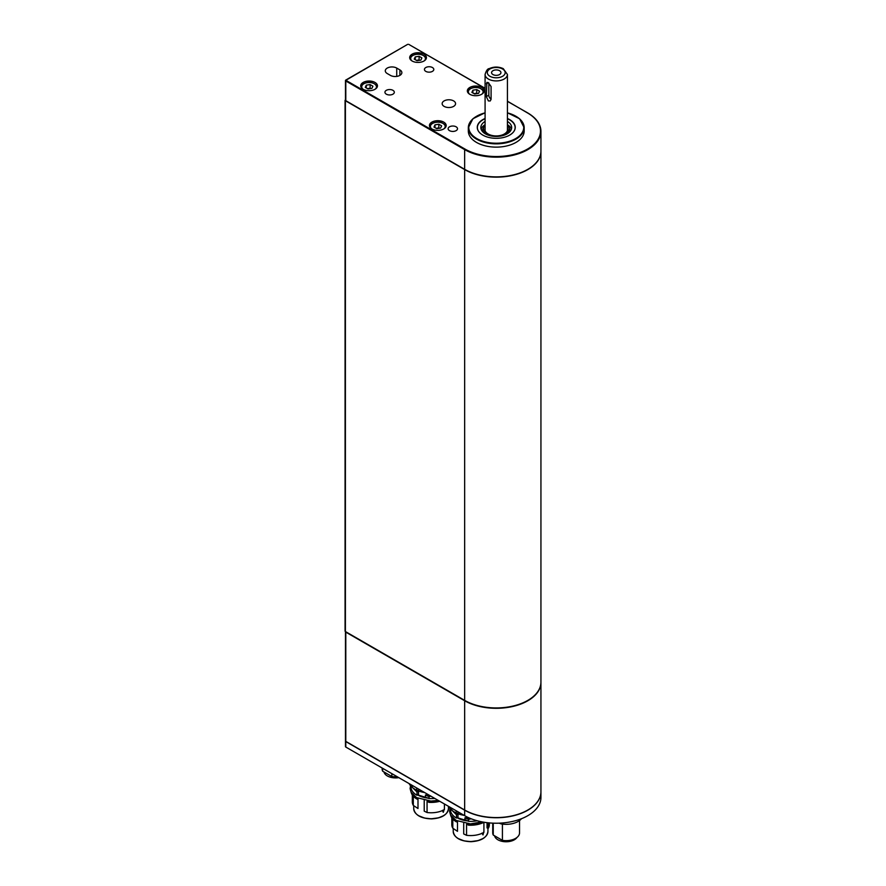 <?xml version="1.0" encoding="UTF-8"?>
<svg xmlns="http://www.w3.org/2000/svg" width="886" height="886" viewBox="0 0 886 886"><rect width="100%" height="100%" fill="white"/><g stroke="black" fill="none" stroke-linecap="round" stroke-linejoin="round"><path stroke-width="1.33" d="M540.936 791.862A44.677 25.794 180 0 1 540.936 791.951L540.936 797.433A44.677 25.794 180 0 1 513.348 821.256A44.677 25.794 180 0 1 464.663 815.674L345.795 747.042A1.119 0.642 180 0 1 345.462 746.588L345.462 741.117A1.119 0.642 180 0 1 345.474 741.017M540.936 791.951A44.677 25.794 180 0 1 513.348 815.784A44.677 25.794 180 0 1 464.663 810.192L345.795 741.571A1.119 0.642 180 0 1 345.462 741.117M501.21 823.061L501.21 823.914L499.139 823.172M502.417 824.091L502.417 840.349A13.401 7.741 0 0 0 519.528 832.906L519.528 820.547M502.417 840.349L493.247 835.044L493.247 823.16M494.676 836.196A11.618 6.711 0 0 0 502.617 841.445A11.618 6.711 0 0 0 514.345 839.795A11.618 6.711 0 0 0 516.97 837.458M492.727 823.138L492.727 832.906A13.401 7.741 0 0 0 493.247 835.044M501.21 823.914A16.978 9.801 0 0 0 521.477 818.719M391.845 773.633L391.845 776.501A13.401 7.741 0 0 0 397.238 776.745M391.845 776.501L382.663 771.208L382.663 768.328M384.103 772.348A11.618 6.711 0 0 0 398.8 777.642M382.143 768.029L382.143 769.07A13.401 7.741 0 0 0 382.663 771.208M464.663 810.014A44.677 25.794 0 0 0 513.348 815.607A44.677 25.794 0 0 0 540.936 791.774L540.936 682.508A44.677 25.794 180 0 1 513.348 706.341A44.677 25.794 180 0 1 464.663 700.748L345.795 632.128L345.795 741.383L464.663 810.014L464.663 700.748M345.474 631.574A1.119 0.642 0 0 0 345.462 631.663L345.462 740.929A1.119 0.642 0 0 0 345.795 741.383M540.936 151.207A44.677 25.794 180 0 1 540.936 151.351L540.936 682.154A44.677 25.794 180 0 1 513.348 705.976A44.677 25.794 180 0 1 464.663 700.383L345.396 631.53A1.119 0.642 180 0 1 345.064 631.076L345.064 100.273A1.119 0.642 0 0 0 345.396 100.727L345.396 631.53M540.936 151.351A44.677 25.794 180 0 1 513.348 175.184A44.677 25.794 180 0 1 464.663 169.591L345.396 100.727M345.795 100.683A1.119 0.642 180 0 1 345.462 100.229L345.462 80.526A1.119 0.642 180 0 1 345.795 80.072L407.715 44.322L345.462 80.526A1.119 0.642 180 0 0 345.795 80.98L345.795 100.683L464.652 169.315A44.677 25.794 180 0 0 513.348 174.907A44.677 25.794 180 0 0 540.936 151.074L540.936 131.372A44.677 25.794 180 0 1 513.348 155.205A44.677 25.794 180 0 1 464.652 149.612L464.652 169.315M425.801 71.367A4.696 2.713 0 0 0 430.917 71.954A4.696 2.713 0 0 0 433.808 69.451A4.696 2.713 0 0 0 429.123 66.738A4.696 2.713 0 0 0 424.427 69.451A4.696 2.713 0 0 0 425.801 71.367M386.318 94.171A4.696 2.713 0 0 0 391.424 94.758A4.696 2.713 0 0 0 394.325 92.255A4.696 2.713 0 0 0 389.63 89.541A4.696 2.713 0 0 0 384.934 92.255A4.696 2.713 0 0 0 386.318 94.171M449.49 130.641A4.696 2.713 0 0 0 454.607 131.228A4.696 2.713 0 0 0 457.508 128.725A4.696 2.713 0 0 0 452.812 126.022A4.696 2.713 0 0 0 448.117 128.725A4.696 2.713 0 0 0 449.49 130.641M485.085 112.766L472.914 118.746L468.329 127.728L468.329 131.006A27.92 16.125 0 0 0 476.502 142.413A27.92 16.125 0 0 0 506.936 145.902A27.92 16.125 0 0 0 524.18 131.006L524.18 127.728A27.92 16.125 180 0 1 506.936 142.624A27.92 16.125 180 0 1 476.502 139.124A27.92 16.125 180 0 1 468.329 127.728A27.92 16.125 180 0 1 476.668 116.232M387.26 73.549L390.416 75.376A6.7 3.865 0 0 0 397.714 76.218A6.7 3.865 0 0 0 401.856 72.641A6.7 3.865 0 0 0 399.896 69.905L396.729 68.078A6.7 3.865 0 0 0 389.43 67.236A6.7 3.865 0 0 0 385.288 70.814A6.7 3.865 0 0 0 387.26 73.549M444.119 106.386A6.7 3.865 0 0 0 451.428 107.228A6.7 3.865 0 0 0 455.57 103.651A6.7 3.865 0 0 0 448.859 99.775A6.7 3.865 0 0 0 442.158 103.651A6.7 3.865 0 0 0 444.119 106.386M469.79 94.304A8.373 4.84 0 0 0 478.927 95.345A8.373 4.84 0 0 0 484.099 90.881A8.373 4.84 0 0 0 475.716 86.042A8.373 4.84 0 0 0 467.343 90.881A8.373 4.84 0 0 0 469.79 94.304M431.881 128.957A8.373 4.84 0 0 0 441.006 130.009A8.373 4.84 0 0 0 446.179 125.535A8.373 4.84 0 0 0 437.806 120.695A8.373 4.84 0 0 0 429.433 125.535A8.373 4.84 0 0 0 431.881 128.957M412.134 61.012A8.373 4.84 0 0 0 421.26 62.064A8.373 4.84 0 0 0 426.432 57.59A8.373 4.84 0 0 0 418.059 52.75A8.373 4.84 0 0 0 409.686 57.59A8.373 4.84 0 0 0 412.134 61.012M363.16 89.287A8.373 4.84 0 0 0 372.297 90.328A8.373 4.84 0 0 0 377.469 85.864A8.373 4.84 0 0 0 369.085 81.025A8.373 4.84 0 0 0 360.713 85.864A8.373 4.84 0 0 0 363.16 89.287M485.085 118.491A18.994 10.964 0 0 0 477.266 127.362A18.994 10.964 0 0 0 482.826 135.115A18.994 10.964 0 0 0 503.525 137.485A18.994 10.964 0 0 0 515.242 127.362A18.994 10.964 0 0 0 509.683 119.61A18.994 10.964 0 0 0 507.423 118.491M515.242 127.495A18.994 10.964 0 0 0 509.683 119.887A18.994 10.964 0 0 0 509.638 119.865M482.87 119.865A18.994 10.964 0 0 0 482.826 119.887A18.994 10.964 0 0 0 477.266 127.495M513.958 131.316A18.872 10.898 0 0 0 509.605 119.843L509.605 119.831A18.872 10.898 0 0 0 507.423 118.757M371.887 88.39L368.067 88.988L365.265 87.371L366.283 85.156L370.115 84.569L372.917 86.186L371.887 88.39M366.283 87.958L366.283 85.156M367.446 88.633L370.115 88.212L370.115 84.569M370.736 88.578L370.115 88.212M370.47 88.611A3.433 1.982 0 0 0 368.199 88.511A3.433 1.982 0 0 0 367.513 88.666M485.085 118.757A18.872 10.898 0 0 0 482.903 119.843A18.872 10.898 0 0 0 478.54 131.316M485.085 121.415A15.416 8.904 0 0 0 480.843 127.54A15.416 8.904 0 0 0 485.351 133.841A15.416 8.904 0 0 0 502.152 135.768A15.416 8.904 0 0 0 511.665 127.54A15.416 8.904 0 0 0 507.423 121.415M511.399 129.19A15.416 8.904 0 0 0 507.423 124.693M485.085 124.693A15.416 8.904 0 0 0 481.098 129.19M509.926 131.649A13.755 7.941 0 0 0 509.494 128.68L508.63 126.908A12.858 7.42 0 0 0 507.423 125.236M485.085 125.236A12.858 7.42 0 0 0 483.878 126.908L483.014 128.68A13.755 7.941 0 0 0 482.571 131.649M483.878 126.908A12.858 7.42 0 0 0 487.167 134.163A12.858 7.42 0 0 0 502.75 135.314A12.858 7.42 0 0 0 508.63 126.908M485.085 128.071A11.396 6.579 0 0 0 484.974 128.437A11.396 6.579 0 0 0 488.197 134.019A11.396 6.579 0 0 0 501.343 135.248A11.396 6.579 0 0 0 507.534 128.437A11.396 6.579 0 0 0 507.423 128.071M440.608 128.071L436.776 128.658L433.974 127.041L435.004 124.837L438.836 124.239L441.627 125.856L440.608 128.071M435.004 127.628L435.004 124.837M436.167 128.304L438.836 127.883L438.836 124.239M439.445 128.248L438.836 127.883M439.19 128.282A3.433 1.982 0 0 0 436.92 128.182A3.433 1.982 0 0 0 436.222 128.337M478.518 93.407L474.697 94.005L471.895 92.388L472.914 90.173L476.746 89.586L479.547 91.203L478.518 93.407M472.914 92.975L472.914 90.173M474.076 93.639L476.746 93.229L476.746 89.586M477.366 93.584L476.746 93.229M477.1 93.628A3.433 1.982 0 0 0 474.83 93.528A3.433 1.982 0 0 0 474.143 93.683M420.861 60.126L417.029 60.713L414.238 59.096L415.257 56.892L419.089 56.294L421.88 57.911L420.861 60.126M415.257 59.683L415.257 56.892M416.42 60.359L419.089 59.938L419.089 56.294M419.698 60.303L419.089 59.938M419.443 60.337A3.433 1.982 0 0 0 417.173 60.237A3.433 1.982 0 0 0 416.486 60.392M418.591 789.072L418.591 790.943A22.903 13.224 0 0 0 424.427 792.516M418.591 790.943A3.577 2.06 0 0 0 416.708 790.157L416.708 787.986M412.311 785.45L412.311 787.433A22.903 13.224 0 0 0 416.708 790.157M412.311 787.433A3.577 2.06 0 0 0 411.082 786.303L411.082 784.741M409.122 783.612A22.903 13.224 0 0 0 411.082 786.303M417.251 790.29L418.569 791.054L418.413 795.074A18.097 10.444 180 0 1 417.871 794.753M425.424 797.411L425.424 795.019L429.057 796.647L429.057 798.53L425.424 797.411A17.875 10.322 180 0 1 418.569 794.986M429.057 796.647L430.917 796.126L427.927 794.775L425.424 795.019M427.927 794.775L428.536 794.82M418.413 795.074L418.413 794.443L416.996 795.263L416.996 791.973L411.447 786.491M416.996 795.263A20.101 11.607 180 0 1 410.982 786.99L410.982 786.203M434.749 798.397A20.101 11.607 180 0 1 429.057 798.53M427.728 797.887A18.097 10.444 180 0 1 425.867 797.633M428.204 798.12A18.407 10.621 180 0 1 417.649 794.886M413.308 796.237L413.308 805.407A18.761 10.831 180 0 1 412.322 801.941L412.322 794.986M417.993 798.519L417.993 808.519L413.308 805.407M444.418 803.979L444.418 809.571A18.761 10.831 180 0 1 427.063 812.528L424.217 811.144L424.217 800.401M444.229 809.283L443.221 812.296L442.435 810.325M443.432 812.074L444.152 809.239M443.21 815.873L438.559 817.822L431.094 818.819L424.571 818.066L418.978 815.873M439.755 801.287A20.101 11.607 180 0 1 429.057 802.362L427.063 801.398L427.063 812.528M428.492 800.999L429.057 802.362M429.057 801.276A20.101 11.607 0 0 0 438.437 800.523M418.137 798.43L416.996 799.094A20.101 11.607 180 0 1 411.193 792.472M416.996 799.094L416.996 797.998A20.101 11.607 180 0 1 413.795 795.65M416.996 791.973L418.569 791.054M458.084 811.875L458.084 813.747A22.903 13.224 0 0 0 463.921 815.319M458.084 813.747A3.577 2.06 0 0 0 456.201 812.96L456.201 810.79M451.805 808.242L451.805 810.236A22.903 13.224 0 0 0 456.201 812.96M451.805 810.236A3.577 2.06 0 0 0 450.575 809.106L450.575 807.534M448.615 806.404A22.903 13.224 0 0 0 450.575 809.106M456.744 813.082L458.062 813.857L457.896 817.878A18.097 10.444 180 0 1 457.364 817.557M467.221 820.691A18.097 10.444 180 0 1 465.36 820.425L464.917 820.214A17.875 10.322 180 0 1 458.062 817.789M464.917 820.214L464.917 817.811L468.55 819.45L470.411 818.93L467.409 817.579L464.917 817.811M467.409 817.579L468.484 817.634M467.686 820.923A18.407 10.621 180 0 1 457.143 817.678M488.374 822.817L488.374 828.177L487.045 827.923L487.045 822.673M467.985 823.792L468.55 825.165L466.557 824.202L466.557 835.321L463.71 833.947L463.71 823.205M483.723 832.087L483.003 834.922L481.929 833.128M482.693 838.665L478.041 840.615L470.588 841.622L464.065 840.869L458.472 838.665M457.486 821.311L457.486 831.323L452.801 828.211A18.761 10.831 180 0 1 451.816 824.744L451.816 817.789M452.801 819.041L452.801 828.211M483.911 822.308L483.911 832.375A18.761 10.831 180 0 1 466.557 835.321M489.349 822.917L489.349 824.744A18.761 10.831 180 0 1 488.374 828.177M482.925 834.878L483.645 832.043M457.63 821.222L456.489 821.898A20.101 11.607 180 0 1 450.686 815.275M456.489 821.898L456.633 820.724M468.55 824.069A20.101 11.607 0 0 0 482.338 821.942M456.489 820.801A20.101 11.607 180 0 1 453.289 818.442M484.044 822.241A20.101 11.607 180 0 1 468.55 825.165M457.896 817.878L457.896 817.235L456.489 818.066A20.101 11.607 180 0 1 450.476 809.782L450.476 808.996M477.177 820.757A20.101 11.607 180 0 1 468.55 821.333L465.36 819.794L465.36 820.425M456.489 818.066L456.489 814.777L458.062 813.857M456.489 814.777L450.941 809.295M471.463 818.885L470.411 818.93M468.55 819.45L468.55 821.333M486.348 96.596L486.857 82.398L488.352 82.675L491.088 86.562L491.088 99.332L490.213 100.971L488.352 100.915L486.348 96.596L488.828 95.167A3.356 1.938 -120 0 0 491.088 99.199M492.937 70.725A4.696 2.713 0 0 0 491.564 72.641A4.696 2.713 0 0 0 496.249 75.343A4.696 2.713 0 0 0 500.944 72.641A4.696 2.713 0 0 0 498.054 70.138A4.696 2.713 0 0 0 492.937 70.725M488.828 82.985L488.828 95.167M464.663 815.674L464.663 810.192M345.795 747.042L345.795 741.571M464.663 700.383L464.663 169.591M507.423 101.192L527.846 113.131A44.677 25.794 180 0 1 540.936 131.372C540.737 124.162 536.34 118.015 527.757 112.932L507.423 101.347M464.973 149.058L464.652 149.612L345.795 80.98L346.105 80.438L464.973 149.058A44.234 25.539 0 0 0 527.524 149.069A44.234 25.539 0 0 0 527.535 112.954M485.085 88.445L408.656 44.322M399.896 75.376L399.896 69.905M396.729 68.078L396.729 76.395M515.84 116.232A27.92 16.125 180 0 1 524.18 127.728L519.595 118.746L507.423 112.766M408.978 44.499L485.085 88.29M485.085 112.865A27.477 15.859 0 0 0 476.823 138.581A27.477 15.859 0 0 0 518.897 136.344A27.477 15.859 0 0 0 507.423 112.865M361.322 87.681A7.819 4.519 180 0 1 361.266 87.138A7.819 4.519 180 0 1 363.725 83.86M374.457 83.86A7.819 4.519 180 0 1 376.904 87.138A7.819 4.519 180 0 1 376.849 87.681M375.132 89.209A7.376 4.253 0 0 0 373.992 83.594A7.376 4.253 0 0 0 364.19 83.594A7.376 4.253 0 0 0 363.05 89.209M430.042 127.351A7.819 4.519 180 0 1 429.987 126.809A7.819 4.519 180 0 1 432.434 123.531M443.166 123.531A7.819 4.519 180 0 1 445.625 126.809A7.819 4.519 180 0 1 445.569 127.351M443.853 128.891A7.376 4.253 0 0 0 442.701 123.265A7.376 4.253 0 0 0 432.911 123.265A7.376 4.253 0 0 0 431.759 128.891M467.952 92.698A7.819 4.519 180 0 1 467.897 92.155A7.819 4.519 180 0 1 470.355 88.877M481.087 88.877A7.819 4.519 180 0 1 483.534 92.155A7.819 4.519 180 0 1 483.479 92.698M481.762 94.226A7.376 4.253 0 0 0 480.611 88.611A7.376 4.253 0 0 0 470.82 88.611A7.376 4.253 0 0 0 469.669 94.226M410.296 59.406A7.819 4.519 180 0 1 410.24 58.864A7.819 4.519 180 0 1 412.688 55.585M423.43 55.585A7.819 4.519 180 0 1 425.878 58.864A7.819 4.519 180 0 1 425.823 59.406M424.106 60.946A7.376 4.253 0 0 0 422.954 55.32A7.376 4.253 0 0 0 413.164 55.32A7.376 4.253 0 0 0 412.012 60.946M448.449 806.315L448.449 808.697A17.355 10.023 180 0 1 437.175 818.077A17.355 10.023 180 0 1 417.993 815.264A17.355 10.023 180 0 1 413.729 808.697L413.729 805.695M487.942 828.1L487.942 831.489A17.355 10.023 180 0 1 476.657 840.88A17.355 10.023 180 0 1 457.486 838.067A17.355 10.023 180 0 1 453.222 831.489L453.222 828.488M504.156 79.02A11.175 6.446 180 0 1 491.974 80.427A11.175 6.446 180 0 1 485.085 74.468C486.248 70.57 487.654 68.621 489.316 68.61C493.879 66.561 498.519 66.561 503.237 68.632L507.423 74.468A11.175 6.446 180 0 1 504.156 79.02M502.572 76.285A8.938 5.161 0 0 0 498.563 67.657A8.938 5.161 0 0 0 487.621 73.97A8.938 5.161 0 0 0 502.572 76.285M488.352 82.675L486.348 83.827M376.904 87.603L376.904 87.138C374.136 79.197 360.569 82.653 361.266 87.138L361.266 87.603M445.625 127.274L445.625 126.809C442.856 118.868 429.278 122.323 429.987 126.809L429.987 127.274M483.534 92.62L483.534 92.155C480.766 84.214 467.188 87.67 467.897 92.155L467.897 92.62M425.878 59.329L425.878 58.864C423.109 50.923 409.531 54.378 410.24 58.864L410.24 59.329M428.049 798.042L417.66 794.875M410.539 785.705L410.096 788.618L411.104 792.317L416.542 797.588L430.917 801.088L438.149 800.368M448.449 808.697C447.441 814.821 441.804 818.232 431.548 818.897C420.817 818.476 414.881 815.076 413.729 808.697M467.542 820.846L457.154 817.678M450.033 808.497L449.59 811.41L450.597 815.12L456.035 820.392L470.411 823.891L482.006 821.876M487.942 831.489C486.923 837.624 481.297 841.024 471.042 841.7C460.31 841.279 454.374 837.879 453.222 831.489M507.423 130.663L507.423 74.468M485.085 130.663L485.085 74.468"/></g></svg>

